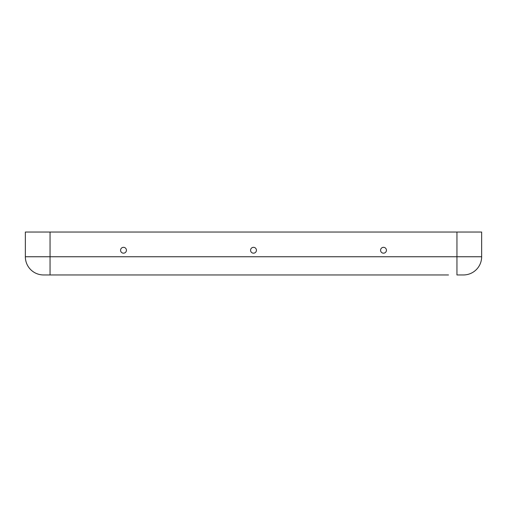 <?xml version="1.0" encoding="UTF-8"?>
<svg xmlns="http://www.w3.org/2000/svg" width="507" height="507" viewBox="0 0 507 507"><rect width="100%" height="100%" fill="white"/><g stroke="black" fill="none" stroke-linecap="round" stroke-linejoin="round"><path stroke-width="0.76" d="M58.501 274.952L43.551 274.952A18.201 18.201 0 0 1 25.35 256.751L25.35 232.048L481.65 232.048L481.65 256.751L481.65 232.048M448.499 274.952L43.551 274.952M409.498 274.952L331.502 274.952M292.501 274.952L214.499 274.952M175.498 274.952L97.502 274.952M456.953 274.952L463.449 274.952A18.201 18.201 0 0 0 481.65 256.751A18.201 18.201 0 0 1 463.449 274.952L456.953 274.952L456.953 256.751L25.35 256.751L25.35 232.048M250.572 250.249A2.928 2.928 0 0 0 254.964 252.784A2.928 2.928 0 0 0 254.964 247.714A2.928 2.928 0 0 0 250.572 250.249M383.501 253.177A2.928 2.928 0 0 1 380.966 248.785A2.928 2.928 0 0 1 386.036 248.785A2.928 2.928 0 0 1 383.501 253.177M123.499 253.177A2.928 2.928 0 0 0 126.034 248.785A2.928 2.928 0 0 0 120.964 248.785A2.928 2.928 0 0 0 123.499 253.177M50.047 274.952L50.047 232.048M481.65 256.751L456.953 256.751L456.953 232.048"/></g></svg>
